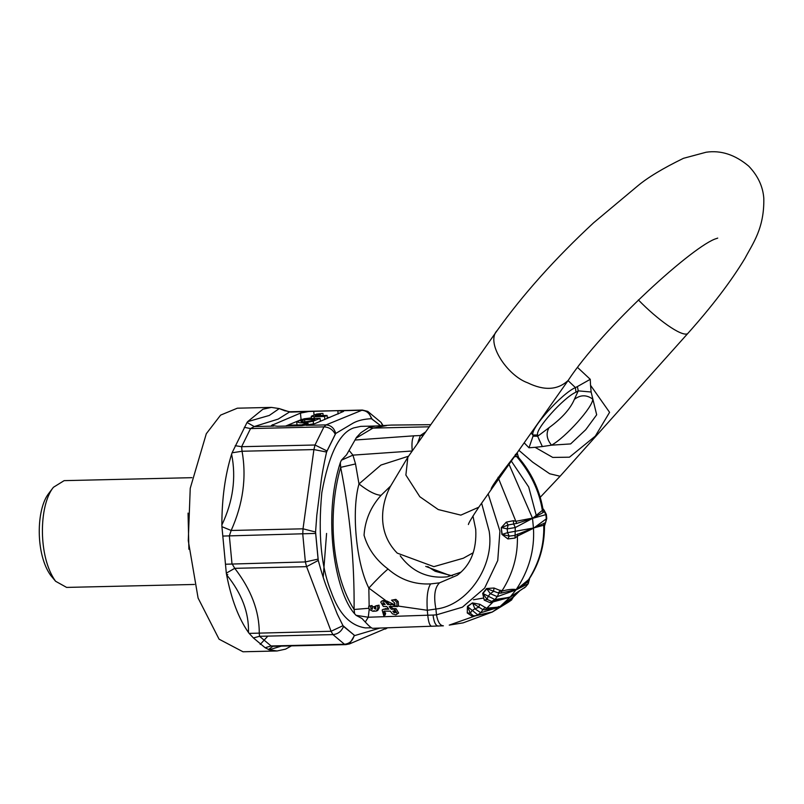 <?xml version="1.0" encoding="UTF-8"?>
<svg xmlns="http://www.w3.org/2000/svg" width="804" height="804" viewBox="0 0 804 804"><rect width="100%" height="100%" fill="white"/><g stroke="black" fill="none" stroke-linecap="round" stroke-linejoin="round"><path stroke-width="1.21" d="M391.066 425.095L430.783 424.683L391.648 425.055L375.498 426.019L368.885 427.447L360.835 432.773L356.584 437.286L346.554 454.813L341.378 460.21L340.333 462.622C322.545 516.861 334.846 591.945 354.624 613.764L356.041 615.311L368.272 617.231L427.758 615.211C428.492 622.427 429.849 626.115 431.838 626.296M368.885 427.447L372.945 428.1L429.296 426.793M375.9 608.497L374.393 608.578L374.222 606.829L372.272 606.94L372.433 608.688L370.925 608.769L370.674 606.115L368.714 606.226L369.046 609.331L372.805 611.261L376.272 611.08L377.86 608.397L377.609 605.754L375.649 605.854L375.488 609.241M372.433 608.688L372.021 609.422M375.649 605.854L379.036 605.171L379.277 607.814L377.699 610.487L376.272 611.08M368.714 606.226L372.091 605.533L372.413 608.427M370.674 606.115L372.091 605.533M372.272 606.94L375.649 606.246L375.88 608.236M374.222 606.829L375.649 606.246M377.609 605.754L379.036 605.171M383.297 604.487L382.885 602.709L385.156 604.518L383.297 604.487L384.714 603.904M383.769 602.809L384.674 603.904M394.221 610.608L395.598 612.316M393.97 612.698L392.804 611.201L394.663 611.231L395.548 612.517L393.97 612.698L395.397 612.115M390.613 605.965L392.664 608.608L396.03 608.668L398.653 613.05L395.88 614.839L397.226 613.643L394.613 609.251L391.246 609.201L392.664 608.608M391.246 609.201L389.186 606.558L397.035 606.457L392.322 604.628L387.628 604.558L394.864 604.055M384.814 611.07L384.804 612.507L385.649 613.15L384.222 613.743L383.387 613.09L383.98 611.161L390.332 611.161L392.442 613.874L395.88 614.839M385.649 613.15L385.176 615.05L383.759 615.643L384.222 613.743M387.628 604.558L385.518 601.834L382.071 600.869L380.734 602.075L383.347 606.467L386.714 606.517L388.774 609.161L383.166 609.331L388.292 608.538M383.166 609.331L382.141 610.025L383.759 615.643M382.071 600.869L385.166 600.136L389.056 603.965M397.035 606.457L396.764 602.146L394.412 599.985L391.548 600.176L394.804 603.101L394.915 604.668L392.322 604.628M391.548 600.176L395.89 599.372L398.221 601.543L398.482 606.095L397.055 606.678M394.412 599.985L395.89 599.372M396.764 602.146L398.221 601.543M481.616 503.193L489.194 531.313C494.701 566.016 467.526 605.653 435.919 609.03C433.507 596.216 434.713 587.483 439.527 582.84L430.632 583.905C414.552 584.719 400.352 579.754 388.03 569.011C382.925 573.342 376.533 579.694 368.835 588.066C356.202 563.343 351.247 511.042 358.986 483.948L355.529 463.938L340.655 467.355C350.062 514.389 354.534 561.765 354.092 609.482L369.167 608.236M508.681 463.526L532.58 518.369L546.358 514.49L546.74 518.52L533.464 528.278L517.374 536.137L515.002 538.077L507.877 538.941L501.907 534.369L509.213 536.107L514.721 535.454L533.404 528.027L543.745 525.233L544.469 525.896M532.58 518.369L543.132 512.51L544.419 511.083L544.147 510.249L546.348 514.449M545.524 522.721L546.298 518.942L545.916 514.882L542.831 508.51L542.348 510.399L532.499 518.399L516.701 523.434L508.168 524.972L501.535 527.605L507.193 528.891L507.555 532.67L502.178 534.389L501.264 527.645L506.289 522.138L508.168 524.972L507.193 528.891L515.264 527.555L513.605 523.816L513.364 520.69L515.967 521.304L532.499 518.098L533.464 528.278C534.73 550.006 528.972 570.438 516.208 589.573L500.972 593.141L498.43 593.01L486.832 588.679L482.882 593.573L487.113 599.412L491.676 601.412M545.514 522.731L544.489 526.097L545.514 522.731L533.484 527.997M513.997 456.994L516.469 456.33L518.68 457.687L517.897 455.436M516.882 453.165L517.354 454.541L515.324 454.411L516.469 456.33C530.65 472.923 539.283 490.942 542.348 510.399L543.132 512.51M517.907 455.486L518.309 457.305M507.877 538.941L509.213 536.107L507.555 532.67L533.404 528.027M501.907 534.369L501.264 527.645M532.499 518.399L515.264 527.555L515.032 538.057M506.289 522.138L513.374 520.69M491.676 601.422L490.189 602.719L484.229 600.146L482.681 593.362L486.591 588.508L490.299 593.664L493.586 591.372L493.998 588.015L501.807 591.171C507.917 589.463 512.721 588.93 516.208 589.573L510.037 597.241L525.545 586.9L510.419 596.859M515.816 590.005L497.254 596.638L490.299 593.664L488.098 596.397L487.113 599.412L484.229 600.146M482.681 593.362L494.892 599.563L510.037 597.241M486.591 588.508L493.998 588.015M517.083 592.729L510.017 597.271L493.184 601.874L494.832 600.769L491.656 601.422L494.892 599.563L497.254 596.638L500.269 590.166M510.017 597.271L499.706 606.869L492.118 612.135L475.335 615.884L472.28 616.306L467.265 612.98L467.436 606.397L470.29 613.12L473.134 615.613M513.133 597.01L499.455 607.04L480.792 612.738L482.832 609.663L472.641 603.131L474.862 608.759L472.028 610.728L470.29 613.12L467.265 612.98M472.31 616.306L492.269 612.025L463.114 622.869L449.245 625.1L475.335 615.884L473.124 615.613M475.797 615.633L492.269 612.025M544.489 526.107C544.549 545.715 539.384 563.463 528.972 579.362L516.007 589.925L527.404 582.217L529.243 580.267L529.534 578.568L528.238 583.684L525.846 586.639L527.906 583.965L529.736 577.996M516.007 589.925L528.238 583.684M467.436 606.397L472.45 602.91L479.817 604.266L486.41 608.196L499.545 607L511.545 598.91L513.977 596.307M499.545 607L511.444 600.065L513.696 596.538M508.128 602.347L492.098 612.156M356.041 615.311L362.021 618.527L365.277 622.055C369.126 626.175 371.589 628.266 372.694 628.306M365.277 622.055L368.272 617.231L369.167 609.663M488.169 493.897L499.927 531.062L497.746 560.519L484.651 588.066L462.39 607.191L436.471 614.849L435.919 609.03L427.296 610.276L398.482 606.105M372.574 628.326L443.396 625.813C440.12 625.683 437.808 622.025 436.471 614.849L433.054 615.06C433.929 622.266 435.728 625.934 438.451 626.085M472.45 602.91L467.576 606.648L477.757 614.839L480.792 612.738L474.862 608.759L478.601 607.352L479.817 604.266M485.264 607.301L482.832 609.663L485.113 609.834L499.455 607.04M494.832 600.769L510.228 596.94M485.113 609.834L493.184 601.874L490.159 602.729M544.147 510.249L542.831 508.52M529.002 579.322L529.404 578.538M575.955 392.201L578.257 390.865L574.368 399.377C580.387 394.724 586.508 394.633 592.739 399.106C593.201 406.673 565.654 437.456 551.524 445.175L542.348 446.542L537.635 436.27L537.705 434.954C534.549 429.929 563.664 397.387 575.955 392.201L575.433 387.598L577.383 386.573L578.257 390.865L591.131 392.01L596.679 414.794L585.734 429.708L570.629 443.919L551.524 445.175C546.66 439.165 545.836 433.336 549.052 427.678L537.635 436.27L533.012 436.17L533.002 435.014C529.504 429.436 561.795 393.347 575.433 387.598L568.056 380.593M537.705 434.954L533.002 435.014L531.042 433.095M542.348 446.542L535.082 447.315L552.75 457.426L569.453 457.185L595.302 436.13L609.583 412.331L590.548 385.327L591.131 392.01M524.168 442.833L528.992 447.788L533.012 436.17M528.992 447.788L535.082 447.315M577.383 386.573L590.257 379.317L577.664 367.549M590.548 385.327L590.257 379.317M491.284 489.485L517.324 452.541C498.611 476.45 489.927 488.762 491.274 489.485L478.782 507.203C472.018 517.334 468.561 523.113 468.39 524.53M425.738 566.388L450.461 575.714L452.401 575.704M461.034 572.136L447.416 576.82C427.849 578.81 412.12 571.805 400.241 555.795M388.03 569.011C375.89 559.916 367.9 548.66 364.051 535.253C365.056 520.158 370.724 506.842 381.066 495.314L390.473 486.169M408.573 456.19L380.935 465.064L358.986 483.948C368.162 491.184 375.518 494.973 381.066 495.314M341.378 460.21L352.946 455.134L349.047 450.381M423.236 435.396L413.829 435.828C412.11 438.451 411.578 443.466 412.231 450.893L412.311 450.883M340.333 462.622L340.655 467.355C326.746 515.525 332.464 576.006 354.092 609.482L354.624 613.764M356.584 437.286L346.554 454.813M371.358 627.763L365.468 627.904C350.323 625.753 338.906 613.743 331.198 591.895C321.087 566.84 317.952 533.755 321.821 492.641C328.896 454.22 339.539 432.632 353.75 427.889L360.795 426.361L375.498 426.019M391.257 606.588L390.412 608.125M191.945 477.676L64.139 480.641L53.396 487.304L48.873 493.284C36.009 509.163 35.466 554.489 50.773 575.493L55.576 581.252L66.621 587.412L194.427 584.458M53.396 487.304C38.703 505.455 38.089 557.252 55.576 581.252M188.056 513.103L188.89 549.253M260.194 644.456L267.843 636.115M271.41 407.397L262.888 409.236L247.642 421.658L269.3 415.447L279.259 408.583L271.41 407.397L237.351 408.191L220.608 415.115L206.306 433.728L190.236 488.299L188.277 540.66L198.096 598.065L219.07 639.18L242.999 651.773L277.048 650.979L285.571 649.14L291.42 645.883M286.324 426.18L288.817 425.155L301.812 424.854L305.349 423.386L308.032 423.326L302.324 425.678M308.193 425.115L308.032 423.326M304.615 419.668L301.49 420.954C301.832 422.16 305.269 422.08 311.801 420.723L314.927 419.427L304.615 419.668L304.816 421.809M301.56 421.688L301.49 420.954L300.957 421.376M313.238 421.175C303.319 423.236 298.093 423.356 297.56 421.537L304.425 418.703L320.092 418.341L313.238 421.175L313.51 424.1M297.028 424.964L296.756 422.17L297.56 421.537M320.374 421.346L320.092 418.341M314.093 416.733L311.259 416.261L316.525 414.08L322.102 413.417L315.037 415.537L327.057 415.457L324.565 416.492L314.093 416.733L314.253 418.472M311.449 418.542L311.259 416.261M324.565 416.492L324.846 419.497M327.057 415.457L327.339 418.472M320.444 414.432L320.555 415.608M322.937 413.407L323.138 415.547M300.465 413.115L271.521 425.427L277.3 426.271L301.41 425.718L314.645 423.718L343.579 411.407L337.821 410.663L308.867 411.477L300.465 413.115L301.078 419.688L304.012 418.874M285.611 426.08L301.078 419.688M304.937 418.693L311.389 417.889M327.238 417.447L329.972 417.376M323.208 577.212L326.585 533.434M285.199 410.924L279.259 408.583M272.948 646.285L271.099 645.964L259.531 636.306L259.24 632.929C259.34 611.201 251.18 589.664 234.748 568.327L231.974 563.624L229.351 535.836L231.17 530.479C243.069 503.877 246.697 477.465 242.064 451.245L241.612 446.702L250.546 428.572L254.235 426.552L278.194 419.095L289.621 411.929L280.023 408.844M308.867 411.477L290.365 412.12M231.612 454.159C225.11 475.043 221.864 498.641 221.874 524.952C233.059 501.384 236.296 477.787 231.612 454.159L232.075 452.803L242.064 451.245L313.912 449.587L326.575 452.029L335.72 433.477L353.288 423.015C358.011 420.472 364.061 419.035 371.448 418.713L380.855 425.889M226.587 574.759C231.321 599.181 238.617 618.427 248.466 632.487C249.049 612.678 241.753 593.432 226.587 574.759L226.316 573.151L234.748 568.327L306.595 566.659L318.263 560.448L315.57 532.017L316.806 515.284L320.806 483.757C321.811 475.264 323.731 464.692 326.575 452.029M284.656 410.633L289.541 411.748L362.403 410.06L326.092 424.894L323.952 426.874L315.017 445.004L313.912 449.587L303.018 528.811L302.756 534.137L305.379 561.926L306.595 566.659L331.087 631.271L249.15 633.391L253.401 637.934L265.129 647.722L269.199 649.793L277.048 650.979M248.466 632.487L249.15 633.391M315.57 532.017L303.018 528.811L231.17 530.479L221.924 526.68L226.316 573.151M221.874 524.952L221.924 526.68M273.481 426.11L254.235 426.552L247.029 422.472L232.075 452.803M247.642 421.658L247.029 422.472M342.986 625.673L331.087 631.271L332.936 634.607C338.052 634.054 341.579 631.311 343.509 626.396L354.534 635.421L342.986 625.673L337.318 614.176L327.419 589.141C324.726 582.558 321.67 573.001 318.263 560.448M272.857 646.305L268.496 649.542M281.34 646.114L269.199 649.793M253.401 637.934L259.531 636.306L332.936 634.607L344.504 644.265L346.846 644.416M380.925 425.889L371.739 418.844M341.62 410.723L361.478 410.261C366.584 410.573 369.9 413.387 371.448 418.713M306.234 425.346L326.092 424.894C331.007 425.276 334.223 428.13 335.72 433.477M335.479 433.828L326.756 451.516M315.59 532.7L318.153 559.795M345.891 644.617L349.489 643.914L354.534 635.421M379.88 628.075L354.825 635.552M349.489 643.914L387.367 627.823M355.881 438.27L372.945 428.1L386.573 425.587M379.277 607.814L377.86 608.397M370.925 608.769L372.342 608.176M374.393 608.578L375.81 607.995M394.613 609.251L396.03 608.668M384.453 609.09L385.88 608.507M385.518 601.834L386.935 601.251M498.038 477.285L516.701 523.434M500.972 593.141L501.807 591.171C512.801 573.996 517.987 555.654 517.374 536.137L517.696 533.997M412.241 450.994L352.946 455.134L355.529 463.938M519.555 590.97L511.545 598.91M508.5 602.116L511.666 599.895M498.942 606.497L494.973 608.417M433.054 615.06L427.758 615.211L427.296 610.276C426.462 597.312 427.577 588.528 430.632 583.905M527.404 582.217L528.188 580.267C539.172 563.091 544.368 544.75 543.745 525.233L544.127 523.072M473.476 599.754L483.395 598.075M498.781 592.156L502.631 589.925M536.288 515.525L528.69 486.973L511.042 460.672M574.368 399.377C570.408 408.774 561.976 418.201 549.052 427.678M717.721 238.095L716.625 238.507C694.626 244.516 603.01 327.369 568.157 380.443C557.785 390.121 544.278 390.905 527.625 382.794C506.932 375.408 485.254 342.283 497.234 330.444C523.283 294.103 555.403 258.225 593.583 222.819L637.672 185.935C647.702 177.513 662.968 168.307 683.48 158.308L706.143 152.227C720.907 150.057 735.107 154.7 748.725 166.147C757.87 175.714 762.895 186.397 763.8 198.196C764.443 228.366 752.795 243.421 744.966 258.355C731.047 281.4 711.922 306.515 687.581 333.72C681.521 336.946 657.26 319.479 638.356 299.912M687.581 333.72L560.086 476.239L549.695 473.767L532.72 462.189L518.892 450.32M497.234 330.444L407.859 457.195L405.879 475.053L419.819 496.721L438.25 509.555L460.853 515.133L478.782 507.203M450.461 575.714L452.551 575.664M472.953 515.997L475.737 529.464C476.792 549.956 470.611 565.232 457.195 575.282L439.527 582.84M369.147 606.045L368.835 588.066L385.166 600.136M393.076 604.035L386.694 600.97M413.829 435.828L354.896 440.039M417.487 443.547L420.432 435.446L425.718 431.879M226.597 574.8L227.763 574.408M316.897 414.743L316.987 415.698M319.339 414.462L319.449 415.638M272.576 425.969L272.455 424.693M318.012 559.132L305.379 561.926L225.462 564.237M315.58 533.424L222.798 536.067M326.926 450.943L315.017 445.004L241.612 446.702L235.23 445.697M335.198 434.16C332.856 429.597 329.107 427.165 323.952 426.874L250.546 428.572L244.295 427.316M314.042 414.784L313.711 411.226M338.132 414.01L337.821 410.663M265.129 647.722L271.099 645.964L344.504 644.265C349.569 643.672 352.805 640.687 354.212 635.331M383.267 425.909L381.116 422.442L382.684 425.839M381.116 422.442L367.74 411.367L372.041 418.934M374.232 610.678L372.805 611.261M545.514 522.912L546.74 518.52M517.907 455.436L517.203 452.722M525.846 586.639L524.319 587.975M514.238 595.352L511.535 600.005L508.249 602.276M508.269 602.256L492.349 611.995M512.942 597.181L519.806 590.769M476.762 615.372L483.787 614.055M518.68 457.687C531.193 472.38 539.213 489.133 542.75 507.927M568.157 380.443L517.324 452.541M407.859 457.195L390.201 486.772C382.131 502.068 375.619 531.193 397.246 553.132L433.858 566.649L463.315 558.227L473.254 552.72M540.218 497.304L560.086 476.239M427.738 566.569L435.155 571.282L451.526 575.664M273.038 646.305L345.901 644.617M367.74 411.367L362.393 410.06M385.407 629.06L387.498 627.823"/></g></svg>

